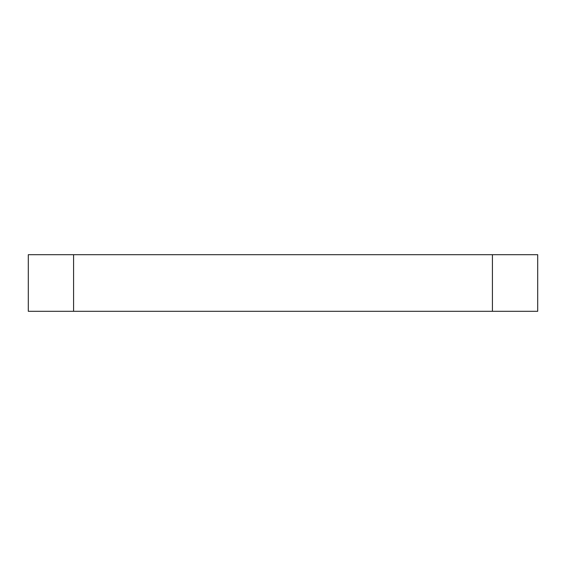 <?xml version="1.0" encoding="UTF-8"?>
<svg xmlns="http://www.w3.org/2000/svg" width="566" height="566" viewBox="0 0 566 566"><rect width="100%" height="100%" fill="white"/><g stroke="black" fill="none" stroke-linecap="round" stroke-linejoin="round"><path stroke-width="0.42" stroke-dasharray="2.83 2.12" d="M537.7 311.3L28.3 311.3M537.7 254.7L28.3 254.7M73.58 254.7L73.58 311.3M492.42 254.7L492.42 311.3"/><path stroke-width="0.85" d="M492.42 254.7L28.3 254.7L28.3 311.3L537.7 311.3L537.7 254.7L492.42 254.7L492.42 311.3M73.58 254.7L73.58 311.3"/></g></svg>
